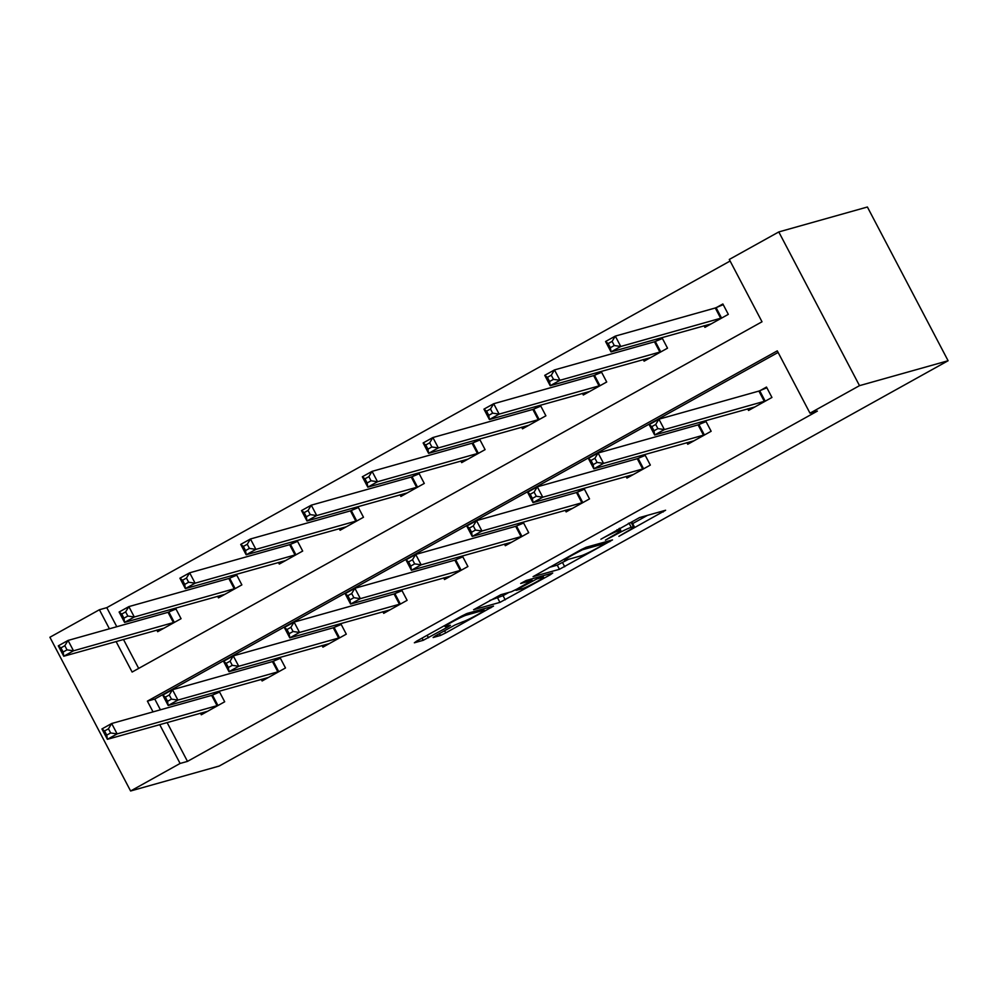 <?xml version="1.0" encoding="UTF-8"?>
<svg xmlns="http://www.w3.org/2000/svg" width="998" height="998" viewBox="0 0 998 998"><rect width="100%" height="100%" fill="white"/><g stroke="black" fill="none" stroke-linecap="round" stroke-linejoin="round"><path stroke-width="1.5" d="M618.885 536.35L665.604 510.252L639.518 517.588L600.883 539.232A14.77 1.06 152.3 0 1 617.762 531.123L619.933 530.512A14.77 1.06 152.3 0 1 620.781 530.449A14.77 1.06 152.3 0 1 612.335 536.013L605.412 540.143L614.356 535.439A14.77 1.06 152.3 0 1 631.247 527.331L633.418 526.719A14.77 1.06 152.3 0 1 634.254 526.657A14.77 1.06 152.3 0 1 625.808 532.221L618.885 536.35M435.502 635.801L433.132 637.522L440.455 635.464L445.719 632.919L493.511 606.085L467.151 613.433L461.887 615.966L416.74 641.078L414.357 642.799L423.202 640.317L447.803 627.031L450.435 625.297L445.794 626.544A12.35 0.886 152.3 0 1 445.083 626.594A12.35 0.886 152.3 0 1 453.853 621.006A12.35 0.886 152.3 0 1 466.253 615.167L483.431 610.327A12.35 0.886 152.3 0 1 484.142 610.277A12.35 0.886 152.3 0 1 475.372 615.866A12.35 0.886 152.3 0 1 462.96 621.717L454.826 625.06L435.502 635.801M167.09 722.527L187.487 761.387L180.102 763.458L130.601 790.99L219.211 766.065L948.1 360.74L867.399 207.01L778.789 231.935L729.289 259.455L762.01 321.78L132.123 672.053L116.08 641.514M187.487 761.387L817.374 411.101L809.989 413.172L859.503 385.652L948.1 360.74M559.441 569.297L612.498 539.906L586.15 547.266L580.873 549.798L533.082 576.644L559.441 569.297L557.258 565.142L568.336 559.379M550.36 574.736L499.948 602.38L473.588 609.728L500.821 594.708L511.413 591.739L516.677 589.207L532.134 580.337L520.682 583.468L526.22 580.474L552.742 573.014L550.36 574.736L549.886 573.813M778.103 352.431L154.777 699.062L160.416 709.815M747.702 408.831L748.55 410.465L771.941 397.454L766.489 387.062L760.177 390.58M686.886 442.638L687.747 444.272L711.137 431.273L705.686 420.882L699.373 424.387M626.083 476.458L626.944 478.092L650.334 465.08L644.87 454.701L638.57 458.207M565.28 510.265L566.14 511.899L589.519 498.9L584.067 488.509L577.755 492.014M504.477 544.085L505.325 545.719L528.715 532.707L523.264 522.328L516.952 525.834M443.661 577.892L444.522 579.526L467.912 566.527L462.461 556.136L456.148 559.641M382.858 611.712L383.719 613.346L407.109 600.334L401.658 589.955L395.345 593.461M322.055 645.519L322.915 647.153L346.294 634.154L340.842 623.762L334.542 627.28M261.251 679.339L262.112 680.973L285.49 667.961L280.039 657.582L273.726 661.088M200.448 713.158L201.297 714.793L224.687 701.781L219.236 691.389L212.923 694.907M730.112 261.027L106.786 607.657L116.791 626.719M123.465 639.444L138.685 668.41M704.077 325.735L704.925 327.369L728.315 314.358L722.864 303.978L716.552 307.484M643.261 359.542L644.122 361.176L667.512 348.177L662.061 337.786L655.748 341.304M582.458 393.362L583.319 394.996L606.709 381.997L601.258 371.605L594.945 375.111M521.655 427.181L522.515 428.816L545.894 415.804L540.442 405.413L534.142 408.931M460.851 460.989L461.7 462.623L485.09 449.624L479.639 439.232L473.326 442.738M400.036 494.808L400.897 496.443L424.287 483.431L418.836 473.052L412.523 476.557M339.233 528.616L340.093 530.25L363.484 517.251L358.033 506.859L351.72 510.365M278.43 562.435L279.29 564.07L302.681 551.058L297.217 540.679L290.917 544.184M217.626 596.243L218.487 597.877L241.865 584.878L236.414 574.486L230.101 577.992M156.823 630.062L157.672 631.697L181.062 618.685L175.611 608.306L169.298 611.811M130.601 790.99L49.9 637.26L99.401 609.741L109.406 628.79M106.786 607.657L99.401 609.741M809.989 413.172L777.28 350.859L147.392 701.132L153.031 711.886M159.705 724.61L180.102 763.458M859.503 385.652L778.789 231.935M154.777 699.062L147.392 701.132M634.254 526.657L632.071 522.503A14.77 1.06 152.3 0 0 631.235 522.565L633.418 526.719M628.328 523.414A14.77 1.06 152.3 0 1 629.064 523.177L631.235 522.565M632.657 523.601L647.527 515.33M549.237 567.388L557.258 565.142M603.615 544.559L605.287 543.361L582.383 549.798L573.139 554.663A14.77 1.06 152.3 0 0 564.693 560.227A14.77 1.06 152.3 0 0 565.542 560.165L581.198 555.761A14.77 1.06 152.3 0 0 598.076 547.653L603.615 544.559M508.843 592.463L503.042 595.681L505.225 599.835M489.744 600.472L503.042 595.681M522.391 588.645A12.35 0.886 152.3 0 0 534.791 582.807A12.35 0.886 152.3 0 0 543.561 577.218A12.35 0.886 152.3 0 0 542.862 577.268L536.799 578.965L518.711 588.633L516.078 590.367L522.391 588.645M610.377 347.703L614.269 345.533L612.098 341.378L608.194 343.549L610.377 347.703L611.013 351.907L605.561 341.516L615.304 336.101L620.756 346.481L611.013 351.907L711.237 323.863M723.226 304.664L715.279 307.983L615.304 336.101L612.098 341.378M722.003 317.875L620.756 346.481L614.269 345.533M605.561 341.516L608.194 343.549M657.894 428.629L655.711 424.474L651.819 426.633L654.002 430.799L657.894 428.629L664.381 429.577L654.638 434.991L649.174 424.612L658.93 419.185L664.381 429.577L765.628 400.959M754.862 406.947L654.638 434.991L654.002 430.799M655.711 424.474L658.93 419.185L758.904 391.079L766.851 387.76M651.819 426.633L649.174 424.612M549.574 381.51L553.466 379.352L551.283 375.198L547.391 377.356L549.574 381.51L550.197 385.715L544.746 375.335L554.489 369.909L559.953 380.3L550.197 385.715L650.434 357.671M662.423 338.484L654.463 341.803L554.489 369.909L551.283 375.198M661.2 351.683L559.953 380.3L553.466 379.352M544.746 375.335L547.391 377.356M488.758 415.33L492.663 413.16L490.48 409.005L486.587 411.176L488.758 415.33L489.394 419.534L483.943 409.143L493.686 403.728L499.137 414.108L489.394 419.534L589.631 391.49M601.607 372.291L593.66 375.61L493.686 403.728L490.48 409.005M600.397 385.502L499.137 414.108L492.663 413.16M483.943 409.143L486.587 411.176M597.091 462.436L594.908 458.282L591.016 460.452L593.199 464.606L597.091 462.436L603.565 463.384L593.822 468.811L588.371 458.419L598.114 453.005L603.565 463.384L704.825 434.779M694.059 440.767L593.822 468.811L593.199 464.606M594.908 458.282L598.114 453.005L698.089 424.886L706.048 421.568M591.016 460.452L588.371 458.419M536.288 496.256L534.105 492.101L530.212 494.272L532.383 498.426L536.288 496.256L542.762 497.204L533.019 502.618L527.568 492.239L537.311 486.812L542.762 497.204L644.022 468.586M633.256 474.574L533.019 502.618L532.383 498.426M534.105 492.101L537.311 486.812L637.285 458.706L645.232 455.387M530.212 494.272L527.568 492.239M427.955 449.15L431.86 446.979L429.676 442.825L425.772 444.983L427.955 449.15L428.591 453.341L423.14 442.962L432.882 437.536L438.334 447.927L428.591 453.341L528.815 425.298M540.804 406.111L532.857 409.43L432.882 437.536L429.676 442.825M539.594 419.31L438.334 447.927L431.86 446.979M423.14 442.962L425.772 444.983M367.152 482.957L371.044 480.786L368.873 476.632L364.969 478.803L367.152 482.957L367.788 487.161L362.336 476.77L372.079 471.355L377.531 481.735L367.788 487.161L468.012 459.117M480.001 439.918L472.054 443.237L372.079 471.355L368.873 476.632M478.778 453.129L377.531 481.735L371.044 480.786M362.336 476.77L364.969 478.803M306.349 516.777L310.241 514.606L308.058 510.452L304.165 512.623L306.349 516.777L306.985 520.968L301.521 510.589L311.276 505.163L316.728 515.554L306.985 520.968L407.209 492.925M419.197 473.738L411.251 477.056L311.276 505.163L308.058 510.452M417.975 486.937L316.728 515.554L310.241 514.606M301.521 510.589L304.165 512.623M475.485 530.063L473.301 525.909L469.397 528.079L471.58 532.233L475.485 530.063L481.959 531.023L472.216 536.437L466.765 526.046L476.508 520.632L481.959 531.023L583.219 502.406M572.44 508.394L472.216 536.437L471.58 532.233M473.301 525.909L476.508 520.632L576.482 492.525L584.429 489.195M469.397 528.079L466.765 526.046M414.669 563.882L412.498 559.728L408.594 561.899L410.777 566.053L414.669 563.882L421.156 564.831L411.413 570.257L405.961 559.866L415.704 554.451L421.156 564.831L522.403 536.225M511.637 542.213L411.413 570.257L410.777 566.053M412.498 559.728L415.704 554.451L515.679 526.333L523.626 523.014M408.594 561.899L405.961 559.866M353.866 597.69L351.683 593.536L347.791 595.706L349.974 599.86L353.866 597.69L360.353 598.65L350.597 604.064L345.146 593.673L354.889 588.259L360.353 598.65L461.6 570.033M450.834 576.021L350.597 604.064L349.974 599.86M351.683 593.536L354.889 588.259L454.863 560.152L462.823 556.822M347.791 595.706L345.146 593.673M245.545 550.584L249.438 548.413L247.255 544.259L243.362 546.43L245.545 550.584L246.169 554.788L240.718 544.397L250.461 538.982L255.912 549.374L246.169 554.788L346.406 526.744M358.394 507.545L350.435 510.864L250.461 538.982L247.255 544.259M357.172 520.756L255.912 549.374L249.438 548.413M240.718 544.397L243.362 546.43M293.063 631.509L290.88 627.355L286.987 629.526L289.171 633.68L293.063 631.509L299.537 632.458L289.794 637.884L284.343 627.493L294.086 622.078L299.537 632.458L400.797 603.852M390.031 609.84L289.794 637.884L289.171 633.68M290.88 627.355L294.086 622.078L394.06 593.96L402.019 590.641M286.987 629.526L284.343 627.493M184.73 584.404L188.634 582.233L186.451 578.079L182.559 580.25L184.73 584.404L185.366 588.608L179.914 578.216L189.657 572.802L195.109 583.181L185.366 588.608L285.603 560.564M297.579 541.365L289.632 544.683L189.657 572.802L186.451 578.079M296.369 554.564L195.109 583.181L188.634 582.233M179.914 578.216L182.559 580.25M232.26 665.329L230.076 661.175L226.172 663.333L228.355 667.487L232.26 665.329L238.734 666.277L228.991 671.691L223.54 661.312L233.282 655.886L238.734 666.277L339.994 637.66M329.215 643.648L228.991 671.691L228.355 667.487M230.076 661.175L233.282 655.886L333.257 627.779L341.204 624.449M226.172 663.333L223.54 661.312M123.927 618.211L127.831 616.04L125.648 611.886L121.744 614.057L123.927 618.211L124.563 622.415L119.111 612.024L128.854 606.609L134.306 617.001L124.563 622.415L224.787 594.371M236.776 575.172L228.829 578.503L128.854 606.609L125.648 611.886M235.565 588.383L134.306 617.001L127.831 616.04M119.111 612.024L121.744 614.057M171.456 699.136L169.273 694.982L165.369 697.153L167.552 701.307L171.456 699.136L177.931 700.085L168.188 705.511L162.736 695.119L172.479 689.705L177.931 700.085L279.178 671.479M268.412 677.467L168.188 705.511L167.552 701.307M169.273 694.982L172.479 689.705L272.454 661.587L280.401 658.268M165.369 697.153L162.736 695.119M63.124 652.031L67.016 649.86L64.845 645.706L60.94 647.877L63.124 652.031L63.76 656.235L58.296 645.843L68.051 640.429L73.503 650.808L63.76 656.235L163.984 628.191M175.972 608.992L168.026 612.31L68.051 640.429L64.845 645.706M174.75 622.203L73.503 650.808L67.016 649.86M58.296 645.843L60.94 647.877M110.641 732.956L108.458 728.802L104.565 730.96L106.749 735.114L110.641 732.956L117.128 733.904L107.385 739.318L101.921 728.939L111.676 723.513L117.128 733.904L218.375 705.287M207.609 711.275L107.385 739.318L106.749 735.114M108.458 728.802L111.676 723.513L211.651 695.406L219.597 692.088M104.565 730.96L101.921 728.939M629.064 523.177L631.247 527.331M618.947 528.628L619.933 530.512M617.014 529.701L617.762 531.123M662.747 511.051L663.233 511.974M609.379 540.729L609.865 541.652M562.535 562.598L564.718 566.752M604.613 542.076L605.287 543.361M582.046 549.162L582.383 549.798M497.765 598.226L499.948 602.38M531.198 579.077L531.872 580.349M542.188 575.983L542.862 577.268M536.126 577.68L536.799 578.965M482.758 609.054L483.431 610.327M465.667 614.044L466.253 615.167M447.316 626.12L447.803 627.031M427.169 635.277L428.479 637.772M422.054 638.121L423.202 640.317M490.392 606.909L490.866 607.819M444.584 630.748L445.719 632.919M439.469 633.593L440.455 635.464M716.102 307.671L721.566 318.063M715.279 307.983L720.731 318.374M764.356 401.458L758.904 391.079M765.179 401.146L759.728 390.767M655.299 341.491L660.751 351.87M654.463 341.803L659.928 352.182M594.496 375.298L599.948 385.69M593.66 375.61L599.112 386.001M703.54 435.278L698.089 424.886M704.376 434.966L698.924 424.574M642.737 469.097L637.285 458.706M643.573 468.786L638.121 458.394M533.693 409.118L539.145 419.497M532.857 409.43L538.309 419.809M472.89 442.925L478.341 453.317M472.054 443.237L477.506 453.628M412.074 476.745L417.526 487.136M411.251 477.056L416.702 487.448M581.934 502.905L576.482 492.525M582.77 502.593L577.318 492.214M521.131 536.724L515.679 526.333M521.966 536.413L516.502 526.021M460.328 570.532L454.863 560.152M461.151 570.22L455.699 559.841M351.271 510.552L356.723 520.944M350.435 510.864L355.887 521.255M399.512 604.351L394.06 593.96M400.348 604.039L394.896 593.648M290.468 544.372L295.919 554.763M289.632 544.683L295.084 555.075M338.709 638.159L333.257 627.779M339.545 637.847L334.093 627.468M229.665 578.191L235.116 588.571M228.829 578.503L234.281 588.882M277.906 671.978L272.454 661.587M278.741 671.666L273.29 661.275M168.849 611.999L174.313 622.39M168.026 612.31L173.477 622.702M217.102 705.786L211.651 695.406M217.926 705.474L212.474 695.095M619.621 528.254L620.781 530.449M604.776 542.026L605.474 543.349M564.12 559.117L564.693 560.227M531.435 579.002L532.134 580.337M542.812 575.809L543.561 577.218M515.729 589.718L516.078 590.367M483.394 608.867L484.142 610.277M444.559 625.596L445.083 626.594"/></g></svg>
